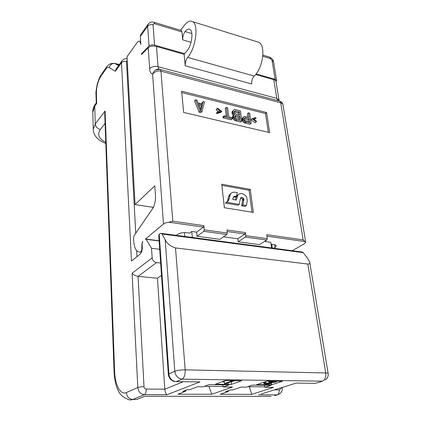 <?xml version="1.0" encoding="UTF-8"?>
<svg xmlns="http://www.w3.org/2000/svg" width="421" height="421" viewBox="0 0 421 421"><rect width="100%" height="100%" fill="white"/><g stroke="black" fill="none" stroke-linecap="round" stroke-linejoin="round"><path stroke-width="0.63" d="M230.834 381.279L232.108 381.294L226.782 383.226L228.992 382.894L227.908 383.289L224.446 383.599L230.834 381.279L230.755 380.542M275.787 382.121L265.735 383.426L265.419 383.668L266.561 383.826L271.124 383.589L269.014 383.952L265.662 384.057L263.899 383.699L274.218 382.1L268.698 382.031L269.419 381.789L276.513 381.884L275.787 382.121M241.801 380.695L225.493 380.468L215.373 384.21L231.455 384.378L241.801 380.695M282.517 381.258L267.351 381.047L256.673 384.641L271.656 384.799L282.517 381.258M229.077 384.862L208.911 384.657L203.19 386.799L197.57 386.752L189.766 389.709L187.224 389.693L182.751 391.398L185.272 391.409L177.909 394.203L211.774 394.267L232.46 387.036L223.193 386.962L229.077 384.862M271.124 385.283L252.395 385.099L246.327 387.152L241.107 387.11L232.808 389.957L230.445 389.941L225.677 391.583L228.024 391.593L220.178 394.282L251.763 394.345L273.545 387.378L264.925 387.304L271.124 385.283M231.455 384.378L231.203 381.984L235.029 380.6M221.72 381.863L224.272 381.9M230.24 381.973L231.203 381.984M224.446 383.599L224.198 381.179L226.103 380.479M263.367 382.389L263.735 382.394M271.656 384.799L271.377 382.663M232.108 381.294L232.029 380.558M228.992 382.894L228.945 382.442M276.513 381.884L276.418 381.173M269.419 381.789L269.324 381.073M268.698 382.031L268.572 381.063M266.14 383.089L265.94 381.521M265.314 383.226L265.135 381.794M264.551 383.415L264.377 382.047M264.267 383.51L264.099 382.142M263.899 383.699L263.72 382.268M271.124 383.589L271.008 382.71M270.15 383.578L270.056 382.826M269.335 383.715L269.235 382.931M268.466 383.799L268.366 383.036M267.346 383.836L267.261 383.173M266.561 383.826L266.493 383.284M265.725 383.768L265.683 383.447M142.135 53.967L141.467 53.783L141.519 54.593L148.208 47.752C150.155 46.089 152.907 45.673 156.459 46.489L184.114 54.309L185.229 65.776C185.108 62.576 185.919 59.777 187.661 57.382C195.576 48.731 198.965 25.113 192.792 21.724C190.334 20.219 187.555 21.382 184.451 25.223L180.498 30.259M223.193 386.962L222.656 384.799M222.83 386.478L204.464 386.32M185.272 391.409L186.356 390.025M211.774 394.267L208.895 386.362M264.925 387.304L264.325 385.215M228.024 391.593L228.819 390.504M247.68 386.694L264.53 386.841M251.763 394.345L249.306 386.71M256.515 41.595L258.978 42.363C266.046 45.952 262.888 68.239 254.195 76.075C252.29 78.269 251.453 80.89 251.679 83.947L185.229 65.776M184.114 54.309L187.008 50.825C191.729 45.552 193.713 31.543 190.029 29.496C188.582 28.602 186.929 29.275 185.082 31.528C183.382 33.985 182.593 36.753 182.703 39.848L181.935 31.949L181.34 30.517L180.93 30.391M141.467 53.783L149.06 45.994C150.365 44.879 152.197 44.6 154.57 45.147L184.645 53.667M256.089 73.912L275.129 79.306L276.613 80.511L275.997 81.479C276.055 80.769 275.308 80.158 273.761 79.648L255.61 74.517M264.525 241.465L270.798 242.328L271.582 247.964M267.277 238.66L266.798 240.049L259.447 244.633L238.175 241.786L245.338 237.07L245.811 235.655L267.277 238.66L266.719 234.676L303.162 239.907L305.693 242.228L304.357 243.78L292.274 250.7M183.288 381.71L164.806 389.188L146.234 389.078C144.956 388.925 144.214 388.136 144.008 386.699L138.062 276.365C135.467 275.929 133.473 274.892 132.078 273.261L152.155 257.873L151.544 248.301L146.129 239.307L145.313 239.139L163.485 224.04C164.669 223.119 166.484 222.514 168.926 222.22L172.805 221.199L203.848 225.651L204.264 229.834L227.293 233.06L226.94 229.977L245.427 232.613L244.954 234.029L237.812 238.781L238.175 241.786M237.812 238.781L223.462 236.823M227.293 233.06L226.819 234.502L219.83 239.333L197.039 236.281L203.796 231.308L204.264 229.834M176.262 235.35L177.588 234.355C179.888 232.939 182.893 232.397 186.598 232.724L189.618 233.134L191.797 231.482L196.649 232.15L197.039 236.281M191.797 231.482L192.329 237.476M162.064 234.018L161.559 233.402L160.185 233.529L159.217 234.318L168.895 373.885L174.804 371.29L165.195 239.781L162.064 234.018L303.141 252.621L307.383 257.915L309.688 262.041C310.182 263.32 309.567 263.993 307.835 264.062L175.504 247.932C170.573 246.39 167.137 243.675 165.195 239.781M301.268 251.89L302.473 252.047L303.141 252.621M158.728 235.239L159.217 234.318M271.75 244.275L272.292 248.053M184.761 236.476L184.43 232.602M177.009 235.45L176.962 234.829M276.197 245.796L276.223 245.959C276.15 245.254 275.297 244.78 273.666 244.533L271.056 244.18M153.37 207.369L135.057 204.58L154.791 185.819L155.481 195.881C155.623 201.785 154.36 206.485 151.692 209.995L134.141 235.565L133.562 238.07L133.689 240.486C134.041 246.075 135.346 249.795 137.609 251.653L140.751 252.2L141.793 249.632L141.93 243.722L142.772 241.254L142.088 243.959L142.261 247.032C142.298 250.269 141.609 252.616 140.193 254.079L131.468 261.073L121.516 62.708L115.37 71.296L116.001 69.218L116.859 68.023M273.671 248.237L275.108 247.353L276.223 245.959M149.06 45.994L147.645 26.202L140.33 36.427L140.851 44.379L139.793 41.374C139.009 40.853 138.109 41.29 137.083 42.674L127 56.714L135.057 204.58M197.375 381.884L199.98 381.915L167.069 394.693L144.477 394.656C145.682 393.867 146.266 392.004 146.234 389.078M152.818 208.411L152.744 207.274M167.069 394.693C165.9 393.977 165.143 392.14 164.806 389.188L157.449 278.218L161.501 275.376M196.649 232.15L203.38 227.124L203.848 225.651M151.544 248.301L159.696 249.274M152.155 257.873C152.57 260.504 154.028 262.083 156.517 262.609L160.648 263.057M156.517 262.609L138.062 276.365L157.449 278.218M145.692 396.298L144.64 396.298L136.878 399.455L132.799 399.466C130.705 400.303 128.7 400.045 126.774 398.703C122.806 397.156 119.917 394.398 118.106 390.43C116.733 387.841 114.607 381.9 114.075 371.506L104.734 113.859L105.087 110.976L95.251 123.969L93.246 129.321C93.52 135.573 97.704 140.272 105.808 143.414M144.64 396.298L271.15 396.329M92.778 112.344L94.73 106.192L96.688 103.498L96.256 102.908M261.188 394.003L296.137 383.099M325.259 379.995C327.485 378.421 328.459 376.269 328.17 373.548C328.154 373.201 327.338 373.001 325.733 372.953C326.149 377.211 325.059 379.947 322.481 381.168L182.114 379.147C184.309 377.753 185.335 374.653 185.187 369.843C180.872 369.854 177.409 370.333 174.804 371.29C175.562 375.995 177.999 378.611 182.114 379.147L176.104 381.621L199.98 381.915M159.617 69.339L155.696 69.97C154.339 70.686 153.302 72.08 152.586 74.154C155.017 71.391 157.801 70.402 160.948 71.186L160.312 69.507M256.121 118.254L253.489 119.064L256.557 121.264L256.247 121.816L252.063 118.717L255.626 117.506L256.121 118.254L254.121 119.517M243.143 119.075L243.143 117.601L244.39 116.433L249.1 117.37L248.469 112.849L249.7 113.149L251.126 123.311L245.101 121.658L243.143 119.075L242.043 120.08L242.049 118.606L243.648 116.88M245.364 117.717L244.417 118.122L244.301 118.722L245.159 120.616L249.737 121.927L249.285 118.669L245.364 117.717L244.306 118.685M234.629 114.48L233.139 112.423L232.997 111.333L233.644 110.018L234.397 109.576L235.418 109.618L240.428 110.855L241.796 121.08L235.676 119.406L233.702 116.801L233.713 115.317L234.629 114.48M240.365 119.464L239.959 116.406L235.976 115.443L235.007 115.843L234.939 116.885L235.713 118.138L240.365 119.464M234.376 112.512L235.807 114.133L239.786 115.101L239.354 111.844L234.781 110.928L234.413 111.26L234.376 112.512M224.183 116.875L224.051 115.764L227.482 116.591L226.34 107.371L227.614 107.687L228.766 116.896L232.176 117.712L232.313 118.817L224.183 116.875L223.114 117.901L222.977 116.791L224.051 115.764M217.125 108.723L217.478 108.165L221.846 111.37L217.999 112.586L217.489 111.818L220.336 111.002L217.125 108.723L216.068 109.765L217.478 108.165M200.222 111.149L195.544 99.751L196.886 100.082L198.059 102.971L202.517 104.066L203.117 101.624L204.443 101.95L202.017 111.576L200.222 111.149L199.186 112.207L194.523 100.835L195.544 99.751M201.022 110.46L202.39 104.903L198.375 103.924L201.022 110.46M245.427 232.613L245.811 235.655M266.609 112.56L181.635 91.173L183.614 112.439L269.672 132.626L266.609 112.56L265.493 113.549L181.767 92.567M250.263 189.371L221.704 184.203L224.393 207.732L253.342 212.4L250.263 189.371L249.095 190.255L221.83 185.345M268.34 132.315L265.493 113.549M256.247 121.816L255.131 122.8L250.953 119.711L252.063 118.717M251.126 123.311L250.016 124.295L245.064 123.121L243.08 121.801L242.043 120.08M247.816 117.059L247.374 113.854L248.469 112.849M233.392 115.391L232.355 114.154L231.918 112.36L233.644 110.018M241.796 121.08L240.701 122.079L234.586 120.417L232.913 118.527L232.503 116.943L233.15 115.612L234.234 114.596M232.313 118.817L231.229 119.827L223.114 117.901M226.245 116.291L225.272 108.407L226.34 107.371M218.536 111.518L216.068 109.765M221.846 111.37L220.783 112.407L216.941 113.628L216.426 112.86L217.489 111.818M202.017 111.576L200.975 112.633L199.186 112.207M201.791 103.887L202.085 102.698L203.117 101.624M252 212.184L249.095 190.255M246.401 205.553L245.222 206.411L241.659 205.822L242.685 199.812L242.517 199.249L240.686 198.133L241.854 197.254L243.691 198.375L243.812 199.775L242.838 204.959L246.401 205.553L247.316 200.622L246.59 197.012L245.511 195.528L242.354 193.607L240.859 193.528L239.065 194.055L237.86 195.007L236.344 200.054L232.745 199.443L233.387 196.912L235.428 196.097L236.513 196.286L237.233 192.634L235.15 192.265C233.039 191.95 231.439 192.592 230.361 194.186L228.592 200.596L226.477 202.238L239.249 204.364L240.365 198.554L241.222 197.417L241.854 197.254M237.944 194.907L236.555 196.081M236.37 196.397L235.434 199.901M236.513 196.286L235.355 197.165L233.334 197.002M230.819 193.581L229.208 195.076L228.556 196.744L227.44 201.475L228.592 200.596M227.061 202.033L227.44 201.475M226.477 202.238L225.324 203.117L238.075 205.227L239.249 204.364M248.448 121.616L248.18 119.664L244.301 118.727M239.096 119.164L238.87 117.417L234.886 116.459L235.976 115.443M235.381 110.865L234.292 111.891L238.265 112.865L238.523 114.791M200.543 109.271L201.354 105.971L198.97 105.392M243.022 118.201L241.928 119.206M243.438 119.78L242.338 120.78M244.18 120.806L243.08 121.801M245.101 121.658L244.001 122.653M246.169 122.127L245.064 123.121M243.143 117.601L242.049 118.606M249.285 118.669L248.18 119.664M234.176 114.159L233.097 115.175M233.713 115.317L232.634 116.333M233.587 115.922L232.503 116.943M233.702 116.801L232.618 117.817M233.997 117.512L232.913 118.527M234.744 118.543L233.66 119.553M235.676 119.406L234.586 120.417M236.76 119.874L235.671 120.885M233.123 110.734L232.045 111.76M232.997 111.333L231.918 112.36M233.139 112.423L232.06 113.449M233.434 113.128L232.355 114.154M239.959 116.406L238.87 117.417M235.376 115.507L235.007 115.849M234.781 110.928L234.413 111.276M239.354 111.844L238.265 112.865M217.999 112.586L216.941 113.628M202.39 104.903L201.354 105.971M228.014 199.396L229.166 198.512M236.228 196.712L237.391 195.828M241.659 205.822L242.838 204.959M242.638 200.643L243.812 199.775M242.517 199.249L243.691 198.375M279.802 101.161L280.686 102.761C282.096 103.166 282.875 103.945 283.028 105.097L305.667 242.059M279.16 100.987L160.306 69.502C159.475 69.012 157.938 69.17 155.696 69.97L155.696 69.97C157.222 69.123 158.307 68.86 158.959 69.186L158.017 66.681C154.465 66.002 151.692 66.671 149.692 68.702C149.802 71.744 150.765 73.564 152.586 74.154L163.485 224.04M140.33 36.427L140.598 34.769L141.251 33.859M114.075 371.506L114.601 370.996C114.975 384.81 120.385 395.414 126.337 392.577C126.895 396.756 129.052 399.055 132.799 399.466L144.477 394.656C140.635 394.214 138.414 391.84 137.809 387.536L132.078 273.261M314.198 383.32L315.324 383.336L322.481 381.168M317.492 382.678L315.324 383.336L295.874 383.094M274.503 395.693L277.239 394.866L258.541 394.835M182.703 39.848L191.05 42.3M262.793 56.251L270.345 58.524L272.066 60.45L275.129 79.306M154.57 45.147L153.028 24.823C153.065 23.886 153.623 23.534 154.707 23.765L181.935 31.949M185.082 31.528L191.855 33.575M266.925 236.16L305.388 241.628M274.729 244.754L275.108 247.353M119.254 64.671L117.669 64.108M114.033 63.292L115.491 63.539L118.722 65.408M106.513 67.081L105.892 67.955C108.455 65.323 108.213 63.25 114.775 63.413L118.78 64.397M118.575 65.613L114.775 63.413C111.986 63.355 110.118 64.723 109.165 67.513L115.37 71.296M96.688 103.498L96.377 93.294C96.451 86.81 97.877 81.253 100.656 76.617L105.618 69.449C106.934 67.592 108.118 66.944 109.165 67.513M95.699 103.719L95.046 104.619L94.73 106.192L95.251 123.969C95.635 126.763 97.319 128.605 100.309 129.5C97.014 134.546 98.83 138.819 105.766 142.314M114.601 370.996L105.087 110.976M126.337 392.577L137.809 387.536C139.267 387.01 141.335 386.731 144.008 386.699M148.208 47.752L149.692 68.702M174.978 381.5L176.104 381.621C172.031 381.105 169.631 378.526 168.895 373.885L168.332 374.406M127.2 60.403L126.479 61.482L135.736 233.245M136.683 250.769L136.999 256.642M126.479 61.482C124.306 61.066 122.648 61.471 121.516 62.708L121.832 61.034L122.564 60.087M168.926 222.22L203.38 227.124M146.129 239.307L159.122 240.944M140.603 397.94L136.878 399.455L132.083 399.424M105.082 123.379L100.309 129.5M116.785 64.287L116.496 64.408M101.503 74.312L105.892 67.955L105.618 69.449M96.262 102.95L95.999 94.388C95.704 93.351 96.135 89.862 97.298 83.911C99.072 78.474 100.282 75.548 100.935 75.133L100.656 76.617M95.999 94.388L96.377 93.294M282.175 388.125C282.575 390.078 281.828 391.951 279.933 393.74L277.239 394.866C278.686 394.156 279.312 392.498 279.118 389.883L274.387 389.851M282.175 388.12L280.939 387.794M280.518 387.925C280.533 389.125 280.065 389.778 279.118 389.883M307.835 264.062L325.733 372.953L185.187 369.843L175.504 247.932M140.751 252.2L141.409 252.274M141.793 249.632L142.124 249.669M172.805 221.199L160.948 71.186L280.686 102.761L303.162 239.907M240.812 197.723L241.222 197.417M228.556 196.744L229.708 195.854M234.271 196.981L235.428 196.097M236.697 195.886L237.86 195.007M242.685 199.812L243.859 198.944M203.796 231.308L226.819 234.502M227.114 231.508L244.954 234.029M245.338 237.07L266.798 240.049M160.306 69.502L159.791 69.37M278.007 100.682L276.786 98.356L158.017 66.681L156.459 46.489M273.761 79.648L276.786 98.356L279.07 100.382L279.223 100.987M187.661 57.382L254.195 76.075M276.586 80.39L273.566 61.898L272.066 60.45M269.103 56.988L269.587 57.13L270.345 58.524M153.028 24.823C150.729 24.318 148.934 24.776 147.645 26.202L147.908 24.529L148.66 23.529M153.77 22.202L154.16 22.313L154.707 23.765M161.559 233.402L302.473 252.047M158.722 235.123L168.326 374.343C168.153 375.269 168.784 376.821 170.226 379.005C172.289 380.763 173.789 381.573 174.726 381.442M127.116 58.803C126.837 58.577 123.753 58.235 121.806 61.092L116.001 69.218M145.929 239.081L159.106 240.738M96.256 102.94L95.046 104.619C93.525 106.897 92.767 109.265 92.762 111.712L93.246 129.321M282.081 387.431L282.17 388.078M328.154 373.459L309.724 262.299M229.208 195.076L230.361 194.186M236.544 196.123L237.665 195.27M227.335 201.659L228.487 200.775M282.986 104.834C282.838 103.261 281.775 102.035 279.797 101.156M279.034 100.145L275.987 81.479M192.792 21.724L258.978 42.363M139.793 41.374L140.667 41.621M273.539 61.745C273.424 60.082 272.108 58.545 269.598 57.135L262.888 55.109M181.34 30.517L154.17 22.318C151.534 21.576 149.45 22.313 147.908 24.529L140.598 34.769"/></g></svg>
